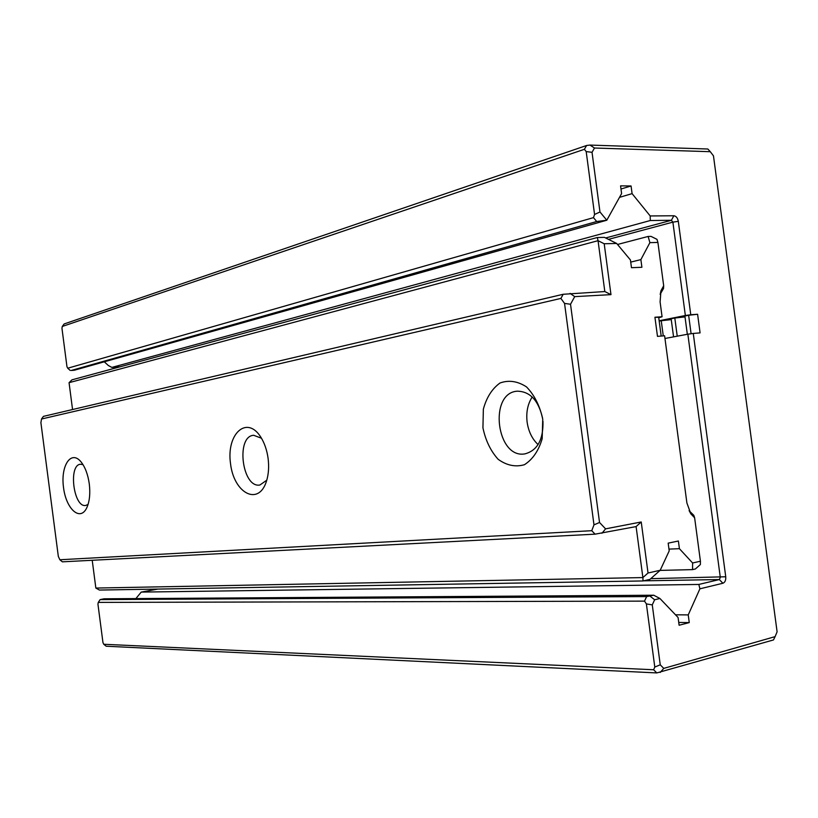 <?xml version="1.0" encoding="UTF-8"?>
<svg xmlns="http://www.w3.org/2000/svg" width="818" height="818" viewBox="0 0 818 818"><rect width="100%" height="100%" fill="white"/><g stroke="black" fill="none" stroke-linecap="round" stroke-linejoin="round"><path stroke-width="1.23" d="M699.901 588.817L698.838 584.451L719.339 579.553L720.3 577.396L687.846 334.194L693.265 333.437L725.74 576.762C725.985 580.228 725.034 582.385 722.887 583.254L699.901 588.817L688.235 614.901L689.257 622.59L679.114 625.249L678.081 617.498L659.921 598.49L654.635 599.768L652.273 604.891L660.249 664.819L663.766 668.388L775.106 636.629L773.47 639.942L656.793 672.928L106.187 646.23L103.743 644.267L653.643 669.758L654.789 667.059L646.384 603.909L644.512 601.128L98.283 602.396L97.935 604.093L102.956 642.549L103.743 644.267M62.28 326.454L61.963 328.325L66.964 366.689L67.73 368.223L593.479 217.639L594.563 214.459L586.189 151.586L584.389 149.305L62.28 326.454L64.141 323.948L586.598 145.492L589.962 145.072L707.846 149.009L710.29 151.698L594.492 148.017L592.028 152.312L599.972 211.985L606.803 220.216L621.598 193.58L620.576 185.87L631.067 185.972L632.089 193.631L650.187 215.952L673.838 215.758C676.138 216.075 677.621 217.936 678.306 221.33L690.77 314.746L697.601 314.265L700.085 332.885L693.265 333.437M690.77 314.746L685.351 315.513L672.887 222.138L671.404 220.287L650.31 220.523L111.872 367.405L120.195 366.771M691.098 333.744L688.633 315.257L684.891 316.004L687.335 334.286M677.232 336.178L674.809 318.018L671.138 318.754L673.562 336.863M663.265 335.891L661.241 320.728L659.196 321.137M685.351 315.513L659.144 320.758M775.106 636.629L777.1 631.813L713.47 155.86L710.29 151.698M157.915 589.072L141.228 592.089L135.88 598.592M104.275 361.801L108.365 365.534L111.872 367.405M606.803 220.216L596.711 221.514L71.197 370.482L74.305 370.247L606.864 220.216M631.067 185.972L620.995 189.009M632.089 193.631L619.512 197.353M650.31 220.523L650.187 215.952M687.846 334.194L664.973 338.478M698.838 584.451L141.228 592.089M623.551 581.281L607.968 581.537M449.419 584.195L437.497 584.389M314.296 586.455L304.889 586.608M206.402 588.265L198.784 588.387M688.235 614.901L675.504 614.809M689.257 622.59L678.735 622.457M653.766 595.228L104.121 598.796L100.113 599.614L646.629 596.578L653.766 595.228L659.921 598.49M661.241 320.728L671.261 319.623M674.809 318.018L685.014 316.893M688.633 315.257L697.601 314.265M596.711 221.514L593.479 217.639M67.73 368.223L70.205 370.442M644.512 601.128L646.629 596.578M100.113 599.614L98.283 602.396M584.389 149.305L586.598 145.492M656.793 672.928L653.643 669.758M594.492 148.017L589.962 145.072M586.189 151.586L592.028 152.312M599.972 211.985L594.563 214.459M654.635 599.768L649.993 596.128M646.384 603.909L652.273 604.891M660.249 664.819L654.789 667.059M660.157 672.478L663.766 668.388M661.189 336.065L658.695 317.353L654.932 317.251L662.069 316.76L660.095 301.903L660.975 290.738L663.684 285.727L657.907 242.445L649.891 242.639L640.883 259.613L641.905 267.281L631.476 267.69L630.443 259.981L616.67 243.457L604.205 243.754L610.974 294.644L574.706 296.627L570.524 304.245L599.533 522.487L605.576 528.857L641.23 521.976L648.03 572.999L660.198 570.269L669.206 550.882L668.173 543.142L678.388 541.005L679.41 548.694L692.611 562.978L700.423 561.23L694.635 517.825L690.873 513.878L686.905 503.009L664.605 335.779L657.478 336.372L654.932 317.251M658.746 317.762L662.069 316.76M649.891 242.639L648.132 236.453L617.518 244.47M648.132 236.453L651.036 236.392L656.997 239.357L657.907 242.445M640.883 259.613L630.729 262.118M41.514 419.01L40.9 422.681L58.323 556.393L59.857 559.757L591.762 530.698L593.98 524.859L564.553 303.417L560.892 298.417L41.514 419.01L43.426 416.372L563.193 294.276L604.819 291.545L598.05 240.686L69.06 382.681L71.994 379.828L597.334 237.506L604.451 237.363L616.67 243.457M69.06 382.681L72.557 409.532M89.285 483.867C90.42 493.561 89.591 501.516 86.79 507.743C80.215 521.945 66.013 508.99 63.497 487.354C60.512 465.769 71.013 449.665 80.941 461.761C85.133 466.996 87.915 474.358 89.285 483.867M268.099 458.397C269.142 466.812 268.59 474.44 266.453 481.27C258.56 506.546 233.764 493.223 230.502 463.458C226.249 433.816 246.954 414.736 260.891 437.262C264.562 443.182 266.965 450.227 268.099 458.397M542.743 419.276L542.17 438.734C538.612 450.779 532.692 459.44 524.399 464.726C515.401 467.252 506.649 465.452 498.152 459.307C490.626 450.953 485.555 440.452 482.937 427.794L483.356 409.174C486.526 397.456 492.078 388.734 500.013 382.998C508.827 379.838 517.671 381.147 526.536 386.924C534.522 395.217 539.921 406.004 542.743 419.276M92.219 560.289L95.849 588.06L642.887 577.58L636.097 526.587L595.075 534.164L62.383 561.833L59.857 559.757M660.198 570.269L649.983 579.369L643.04 580.954L99.428 590.054L95.849 588.06M679.41 548.694L668.96 549.103M700.423 561.23L700.372 564.553L695.382 568.97L692.549 569.625L660.044 570.402M692.549 569.625L692.611 562.978M689.083 510.688L693.807 515.33L694.635 517.825M663.684 285.727L663.541 288.447L660.126 294.327M82.996 464.634L80.512 464.246C68.098 464.818 73.6 508.009 85.757 505.442L88.068 504.45M261.484 438.233L253.652 435.278C235.564 436.291 242.159 488.51 259.94 484.992L266.791 480.186M538.08 444.583C532.16 439.031 528.52 431.556 527.129 422.17C525.994 412.436 527.682 404.051 532.201 396.996M542.61 418.335C538.541 400.442 530.074 391.393 517.201 391.188C488.326 392.998 496.506 459.164 524.952 453.867C537.385 450.534 543.387 439.685 542.978 421.342M604.205 243.754L598.05 240.686L597.334 237.506M643.04 580.954L642.887 577.58L648.03 572.999M560.892 298.417L563.193 294.276M595.075 534.164L591.762 530.698M601.976 533.244L605.576 528.857M599.533 522.487L593.98 524.859M574.706 296.627L570.095 293.376M564.553 303.417L570.524 304.245M636.097 526.587L641.23 521.976M610.974 294.644L604.819 291.545M605.668 237.966L671.404 220.287L673.838 215.758M678.306 221.33L672.887 222.138L608.469 239.367M650.77 578.663L725.74 576.762M722.887 583.254L719.339 579.553L643.582 580.831M689.554 511.424L690.873 513.878M660.382 293.478L660.975 290.738"/></g></svg>
